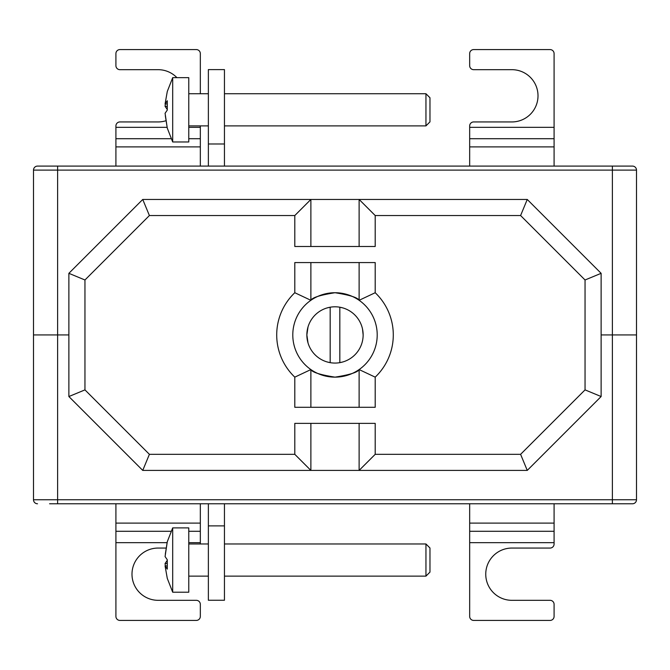 <?xml version="1.0" encoding="UTF-8"?>
<svg xmlns="http://www.w3.org/2000/svg" width="670" height="670" viewBox="0 0 670 670"><rect width="100%" height="100%" fill="white"/><g stroke="black" fill="none" stroke-linecap="round" stroke-linejoin="round"><path stroke-width="1" d="M57.62 503.773L57.62 499.753L612.38 499.753L612.38 170.113L57.62 170.113L57.62 499.753L33.5 499.753A4.02 4.02 0 0 0 37.52 503.773A4.02 4.02 0 0 1 33.5 499.753L33.5 334.933L68.876 334.933L33.5 334.933L33.5 170.113A4.02 4.02 0 0 1 37.52 166.093L632.48 166.093A4.02 4.02 0 0 1 636.5 170.113L636.5 334.933L601.124 334.933L636.5 334.933L636.5 499.753A4.02 4.02 0 0 1 632.48 503.773L49.58 503.773M33.5 170.113A4.02 4.02 0 0 1 37.52 166.093A4.02 4.02 0 0 0 33.5 170.113L57.62 170.113L57.62 166.093M636.5 170.113A4.02 4.02 0 0 0 632.48 166.093A4.02 4.02 0 0 1 636.5 170.113L612.38 170.113L612.38 166.093M620.42 503.773L632.48 503.773A4.02 4.02 0 0 0 636.5 499.753L612.38 499.753L612.38 503.773M359.12 407.293L359.12 369.572C357.73 372.294 349.69 374.823 335 377.143C320.285 374.815 312.245 372.286 310.88 369.572L310.88 407.293M310.88 262.573L310.88 300.294A42.21 42.21 0 0 0 310.88 369.572L294.8 377.143A58.29 58.29 0 0 1 294.8 292.723L294.8 262.573L375.2 262.573L375.2 292.723A58.29 58.29 0 0 1 375.2 377.143L375.2 407.293L294.8 407.293L294.8 377.143M375.2 377.143L359.12 369.572A42.21 42.21 0 0 0 335 292.723A42.21 42.21 0 0 0 310.88 300.294C312.27 297.572 320.31 295.043 335 292.723C349.715 295.051 357.755 297.581 359.12 300.294L359.12 262.573M359.12 369.572A42.21 42.21 0 0 1 310.88 369.572M310.88 423.373L310.88 470.407L142.744 470.407L68.876 396.54L68.876 273.327L142.744 199.459L527.256 199.459L601.124 273.327L601.124 396.54L527.256 470.407L359.12 470.407L375.2 454.327L375.2 423.373L294.8 423.373L294.8 454.327L310.88 470.407L359.12 470.407L359.12 423.373M375.2 454.327L520.598 454.327L585.044 389.881L585.044 279.985L520.598 215.539L375.2 215.539L375.2 246.493L294.8 246.493L294.8 215.539L149.402 215.539L84.956 279.985L84.956 389.881L149.402 454.327L294.8 454.327M359.12 246.493L359.12 199.459L375.2 215.539M294.8 215.539L310.88 199.459L310.88 246.493M310.88 300.294L294.8 292.723M375.2 292.723L359.12 300.294M527.256 199.459L520.598 215.539M601.124 273.327L585.044 279.985M601.124 396.54L585.044 389.881M527.256 470.407L520.598 454.327M149.402 215.539L142.744 199.459M84.956 279.985L68.876 273.327M84.956 389.881L68.876 396.54M149.402 454.327L142.744 470.407M308.033 342.973L306.86 334.933L308.033 326.893L306.86 334.933A28.14 28.14 0 0 0 330.176 362.654L326.96 361.901L330.176 362.654A28.14 28.14 0 0 0 363.14 334.933A28.14 28.14 0 0 0 339.824 307.212L343.04 307.966L339.824 307.212A28.14 28.14 0 0 0 330.176 307.212L326.96 307.966L330.176 307.212A28.14 28.14 0 0 0 306.86 334.933L308.033 342.973M362.143 342.353L362.503 340.888M362.503 328.987L363.14 334.933M339.824 362.654L343.04 361.901L339.824 362.654L339.824 307.212M330.176 307.212L330.176 362.654M469.67 127.342L469.67 125.96A4.02 4.02 0 0 1 473.69 121.94L511.88 121.94A26.13 26.13 0 0 0 538.01 95.81A26.13 26.13 0 0 0 511.88 69.68L473.69 69.68A4.02 4.02 0 0 1 469.67 65.66L469.67 53.6A4.02 4.02 0 0 1 473.69 49.58L550.07 49.58A4.02 4.02 0 0 1 554.09 53.6L554.09 138.707L469.67 138.707L469.67 127.342L554.09 127.342M469.67 166.093L469.67 138.707M469.67 146.898L554.09 146.898L554.09 138.707M554.09 146.898L554.09 166.093M115.91 166.093L115.91 125.96A4.02 4.02 0 0 1 119.93 121.94L158.12 121.94A26.13 26.13 0 0 0 165.691 120.818M200.33 93.733L200.33 53.6A4.02 4.02 0 0 0 196.31 49.58L119.93 49.58A4.02 4.02 0 0 0 115.91 53.6L115.91 65.66A4.02 4.02 0 0 0 119.93 69.68L158.12 69.68A26.13 26.13 0 0 1 176.913 77.653M188.773 127.342L200.33 127.342L200.33 125.893M115.91 146.898L200.33 146.898L200.33 138.707L188.773 138.707M200.33 127.342L200.33 138.707M200.33 146.898L200.33 166.093M554.09 542.658L554.09 544.04A4.02 4.02 0 0 1 550.07 548.06L511.88 548.06A26.13 26.13 0 0 0 485.75 574.19A26.13 26.13 0 0 0 511.88 600.32L550.07 600.32A4.02 4.02 0 0 1 554.09 604.34L554.09 616.4A4.02 4.02 0 0 1 550.07 620.42L473.69 620.42A4.02 4.02 0 0 1 469.67 616.4L469.67 531.293L554.09 531.293L554.09 542.658L469.67 542.658M554.09 503.773L554.09 531.293M554.09 523.103L469.67 523.103L469.67 531.293M469.67 523.103L469.67 503.773M200.33 503.773L200.33 543.973M167.031 542.658L115.91 542.658L115.91 616.4A4.02 4.02 0 0 0 119.93 620.42L196.31 620.42A4.02 4.02 0 0 0 200.33 616.4L200.33 604.34A4.02 4.02 0 0 0 196.31 600.32L158.12 600.32A26.13 26.13 0 0 1 131.99 574.19A26.13 26.13 0 0 1 158.12 548.06L165.858 548.06M200.33 523.103L115.91 523.103L115.91 531.293L171.059 531.293M115.91 542.658L115.91 531.293M115.91 523.103L115.91 503.773M208.37 143.983L224.45 143.983L224.45 69.613L208.37 69.613L208.37 166.093M224.45 525.883L208.37 525.883L208.37 600.253L224.45 600.253L224.45 503.773M224.45 166.093L224.45 143.983M208.37 525.883L208.37 503.773M425.953 93.733L429.972 97.753L429.972 121.873L425.953 125.893L425.953 93.733L224.45 93.733M188.773 141.973L188.773 77.653L172.692 77.653L172.692 141.973L188.773 141.973M165.314 115.684L167.282 128.138L172.692 141.973M167.282 128.138L165.08 113.289L167.282 110.098L167.282 100.751L165.08 103.942L167.282 91.489L172.692 77.653M165.314 103.942L165.08 106.337L167.282 109.528M167.132 106.337L165.08 106.337M167.14 103.942L165.08 103.942M425.953 543.973L429.972 547.993L429.972 572.113L425.953 576.133L425.953 543.973L224.45 543.973M172.692 592.213L188.773 592.213L188.773 527.893L172.692 527.893L172.692 592.213L167.282 578.378L165.08 565.924L167.282 569.115L167.282 559.768L165.08 556.577L167.282 541.729L165.314 554.182M172.692 527.893L167.282 541.729M167.132 563.529L165.08 563.529L167.282 560.338M165.08 563.529L165.314 565.924M167.14 565.924L165.08 565.924M33.5 499.753A4.02 4.02 0 0 0 37.52 503.773M115.91 127.342L167.073 127.342M171.118 138.707L115.91 138.707M200.33 542.658L188.773 542.658M188.773 531.293L200.33 531.293M425.953 125.893L224.45 125.893M208.37 125.893L188.773 125.893M208.37 93.733L188.773 93.733M208.37 543.973L188.773 543.973M425.953 576.133L224.45 576.133M208.37 576.133L188.773 576.133"/></g></svg>
